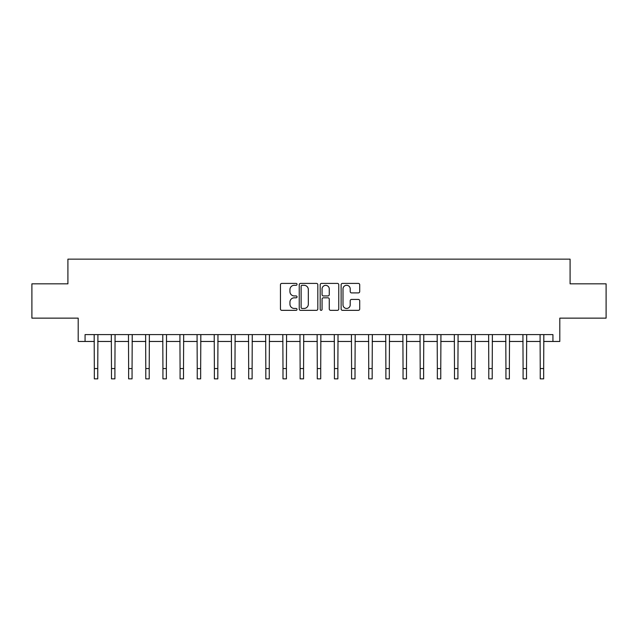 <?xml version="1.0" encoding="UTF-8"?>
<svg xmlns="http://www.w3.org/2000/svg" width="638" height="638" viewBox="0 0 638 638"><rect width="100%" height="100%" fill="white"/><g stroke="black" fill="none" stroke-linecap="round" stroke-linejoin="round"><path stroke-width="0.96" d="M297.045 284.349A0.941 0.941 0 0 0 296.104 283.408L281.797 283.408A1.348 1.348 0 0 0 280.449 284.755L280.449 308.999A1.348 1.348 0 0 0 281.797 310.347L296.104 310.347A0.941 0.941 0 0 0 297.045 309.398A0.941 0.941 0 0 0 296.104 308.457L294.254 308.457A4.306 4.306 0 0 1 289.947 304.151L289.947 302.125A4.306 4.306 0 0 1 294.254 297.818L296.104 297.818A0.941 0.941 0 0 0 297.045 296.877A0.941 0.941 0 0 0 296.104 295.936L294.254 295.936A4.306 4.306 0 0 1 289.947 291.622L289.947 289.604A4.306 4.306 0 0 1 294.254 285.298L296.104 285.298A0.941 0.941 0 0 0 297.045 284.349M358.357 292.906A1.348 1.348 0 0 0 359.704 291.558L359.704 284.755A1.348 1.348 0 0 0 358.357 283.408L342.47 283.408A1.348 1.348 0 0 0 341.123 284.755L341.123 308.999A1.348 1.348 0 0 0 342.47 310.347L358.357 310.347A1.348 1.348 0 0 0 359.704 308.999L359.704 300.785A1.348 1.348 0 0 0 358.357 299.437L351.554 299.437A1.348 1.348 0 0 0 350.214 300.785L350.214 304.852A3.605 3.605 0 0 1 346.609 308.457A3.605 3.605 0 0 1 343.005 304.852L343.005 288.894A3.605 3.605 0 0 1 346.609 285.298A3.605 3.605 0 0 1 350.214 288.894L350.214 291.558A1.348 1.348 0 0 0 351.554 292.906L358.357 292.906M85.069 341.466L85.069 334.607L552.931 334.607L552.931 341.466L559.797 341.466L559.797 318.139L606.1 318.139L606.1 283.838L570.085 283.838L570.085 259.148L67.915 259.148L67.915 283.838L31.9 283.838L31.9 318.139L78.203 318.139L78.203 341.466L94.328 341.466M317.82 284.755A1.348 1.348 0 0 0 316.472 283.408L300.586 283.408A1.348 1.348 0 0 0 299.238 284.755L299.238 308.999A1.348 1.348 0 0 0 300.586 310.347L316.472 310.347A1.348 1.348 0 0 0 317.82 308.999L317.82 284.755M321.528 283.408L337.414 283.408A1.348 1.348 0 0 1 338.762 284.755L338.762 308.999A1.348 1.348 0 0 1 337.414 310.347L330.62 310.347A1.348 1.348 0 0 1 329.272 308.999L329.272 299.166A1.348 1.348 0 0 0 327.924 297.818L323.41 297.818A1.348 1.348 0 0 0 322.062 299.166L322.062 309.398A0.941 0.941 0 0 1 321.121 310.347A0.941 0.941 0 0 1 320.18 309.398L320.18 284.755A1.348 1.348 0 0 1 321.528 283.408M97.758 341.466L111.475 341.466M114.912 341.466L128.629 341.466M132.058 341.466L145.783 341.466M149.212 341.466L162.929 341.466M166.358 341.466L180.083 341.466M183.513 341.466L197.23 341.466M200.659 341.466L214.384 341.466M217.813 341.466L231.53 341.466M234.959 341.466L248.684 341.466M252.114 341.466L265.831 341.466M269.26 341.466L282.985 341.466M286.414 341.466L300.131 341.466M303.568 341.466L317.285 341.466M320.715 341.466L334.432 341.466M337.869 341.466L351.586 341.466M355.015 341.466L368.74 341.466M372.169 341.466L385.886 341.466M389.316 341.466L403.041 341.466M406.47 341.466L420.187 341.466M423.616 341.466L437.341 341.466M440.77 341.466L454.487 341.466M457.917 341.466L471.641 341.466M475.071 341.466L488.788 341.466M492.217 341.466L505.942 341.466M509.371 341.466L523.088 341.466M526.525 341.466L540.242 341.466M543.672 341.466L552.931 341.466M302.061 285.298A0.941 0.941 0 0 0 301.12 286.239L301.12 307.516A0.941 0.941 0 0 0 302.061 308.457L304.015 308.457A4.306 4.306 0 0 0 308.329 304.151L308.329 289.604A4.306 4.306 0 0 0 304.015 285.298L302.061 285.298M329.272 288.966A3.605 3.605 0 0 0 325.667 285.361A3.605 3.605 0 0 0 322.062 288.966L322.062 294.589A1.348 1.348 0 0 0 323.41 295.936L327.924 295.936A1.348 1.348 0 0 0 329.272 294.589L329.272 288.966M94.169 334.607L94.328 368.565L97.758 368.565L97.917 334.607M94.328 368.565L94.328 378.852L97.758 378.852L97.758 368.565M111.315 334.607L111.475 368.565L114.912 368.565L115.071 334.607M111.475 368.565L111.475 378.852L114.912 378.852L114.912 368.565M128.469 334.607L128.629 368.565L132.058 368.565L132.226 334.607M128.629 368.565L128.629 378.852L132.058 378.852L132.058 368.565M145.616 334.607L145.783 368.565L149.212 368.565L149.372 334.607M145.783 368.565L145.783 378.852L149.212 378.852L149.212 368.565M162.77 334.607L162.929 368.565L166.358 368.565L166.526 334.607M162.929 368.565L162.929 378.852L166.358 378.852L166.358 368.565M179.916 334.607L180.083 368.565L183.513 368.565L183.672 334.607M180.083 368.565L180.083 378.852L183.513 378.852L183.513 368.565M197.07 334.607L197.23 368.565L200.659 368.565L200.826 334.607M197.23 368.565L197.23 378.852L200.659 378.852L200.659 368.565M214.216 334.607L214.384 368.565L217.813 368.565L217.973 334.607M214.384 368.565L214.384 378.852L217.813 378.852L217.813 368.565M231.371 334.607L231.53 368.565L234.959 368.565L235.127 334.607M231.53 368.565L231.53 378.852L234.959 378.852L234.959 368.565M248.517 334.607L248.684 368.565L252.114 368.565L252.273 334.607M248.684 368.565L248.684 378.852L252.114 378.852L252.114 368.565M265.671 334.607L265.831 368.565L269.26 368.565L269.427 334.607M265.831 368.565L265.831 378.852L269.26 378.852L269.26 368.565M282.817 334.607L282.985 368.565L286.414 368.565L286.574 334.607M282.985 368.565L282.985 378.852L286.414 378.852L286.414 368.565M299.972 334.607L300.131 368.565L303.568 368.565L303.728 334.607M300.131 368.565L300.131 378.852L303.568 378.852L303.568 368.565M317.126 334.607L317.285 368.565L320.715 368.565L320.874 334.607M317.285 368.565L317.285 378.852L320.715 378.852L320.715 368.565M334.272 334.607L334.432 368.565L337.869 368.565L338.028 334.607M334.432 368.565L334.432 378.852L337.869 378.852L337.869 368.565M351.426 334.607L351.586 368.565L355.015 368.565L355.183 334.607M351.586 368.565L351.586 378.852L355.015 378.852L355.015 368.565M368.573 334.607L368.74 368.565L372.169 368.565L372.329 334.607M368.74 368.565L368.74 378.852L372.169 378.852L372.169 368.565M385.727 334.607L385.886 368.565L389.316 368.565L389.483 334.607M385.886 368.565L385.886 378.852L389.316 378.852L389.316 368.565M402.873 334.607L403.041 368.565L406.47 368.565L406.629 334.607M403.041 368.565L403.041 378.852L406.47 378.852L406.47 368.565M420.027 334.607L420.187 368.565L423.616 368.565L423.784 334.607M420.187 368.565L420.187 378.852L423.616 378.852L423.616 368.565M437.174 334.607L437.341 368.565L440.77 368.565L440.93 334.607M437.341 368.565L437.341 378.852L440.77 378.852L440.77 368.565M454.328 334.607L454.487 368.565L457.917 368.565L458.084 334.607M454.487 368.565L454.487 378.852L457.917 378.852L457.917 368.565M471.474 334.607L471.641 368.565L475.071 368.565L475.23 334.607M471.641 368.565L471.641 378.852L475.071 378.852L475.071 368.565M488.628 334.607L488.788 368.565L492.217 368.565L492.384 334.607M488.788 368.565L488.788 378.852L492.217 378.852L492.217 368.565M505.775 334.607L505.942 368.565L509.371 368.565L509.531 334.607M505.942 368.565L505.942 378.852L509.371 378.852L509.371 368.565M522.929 334.607L523.088 368.565L526.525 368.565L526.685 334.607M523.088 368.565L523.088 378.852L526.525 378.852L526.525 368.565M540.083 334.607L540.242 368.565L543.672 368.565L543.831 334.607M540.242 368.565L540.242 378.852L543.672 378.852L543.672 368.565"/></g></svg>
